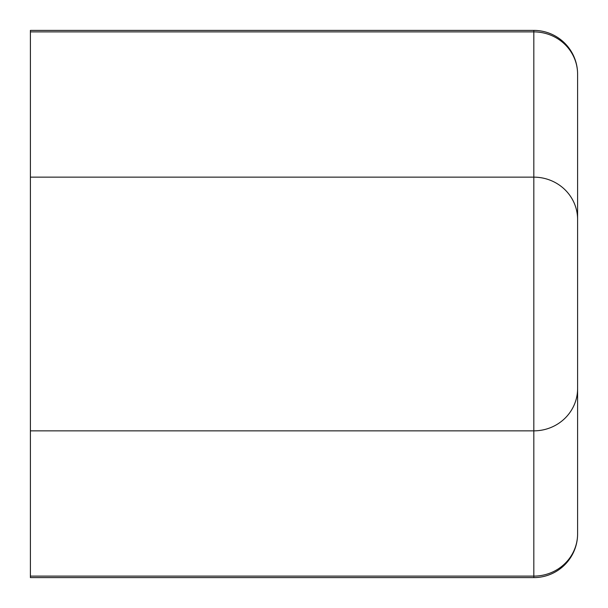 <?xml version="1.0" encoding="UTF-8"?>
<svg xmlns="http://www.w3.org/2000/svg" width="608" height="608" viewBox="0 0 608 608"><rect width="100%" height="100%" fill="white"/><g stroke="black" fill="none" stroke-linecap="round" stroke-linejoin="round"><path stroke-width="0.91" d="M577.6 388.565A43.776 42.286 180 0 1 533.824 430.852L533.824 576.11A43.776 42.286 180 0 0 577.6 533.824L577.6 74.176A43.776 43.776 0 0 0 533.824 30.4L30.4 30.4L30.4 577.6L533.824 577.6A43.776 43.776 0 0 0 577.6 533.824L577.6 358.644M533.824 30.4L533.824 31.89A43.776 42.286 0 0 1 577.6 74.176M30.4 576.11L533.824 576.11L533.824 577.6M577.6 219.435A43.776 42.286 180 0 0 533.824 177.148L533.824 430.852L30.4 430.852M30.4 31.89L533.824 31.89L533.824 177.148L30.4 177.148"/></g></svg>
